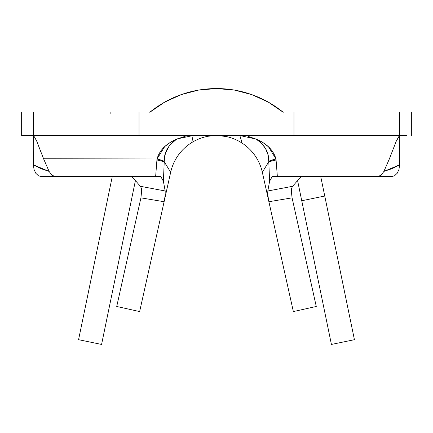 <?xml version="1.0" encoding="UTF-8"?>
<svg xmlns="http://www.w3.org/2000/svg" width="433" height="433" viewBox="0 0 433 433"><rect width="100%" height="100%" fill="white"/><g stroke="black" fill="none" stroke-linecap="round" stroke-linejoin="round"><path stroke-width="0.65" d="M377.603 176.588L381.143 175.224L383.898 171.408L389.337 158.981L275.989 158.981C273.461 150.197 266.831 143.567 256.109 139.096C264.774 144.866 268.996 152.286 268.774 161.352L275.989 158.981L277.364 176.594L391.594 176.594L272.195 176.594L269.618 181.221L272.195 176.594L277.364 176.594L276.075 159.988L268.763 161.774L276.075 159.988L275.989 158.981A35.214 4.005 174.5 0 0 268.774 161.352L269.618 181.221L267.81 190.985L292.584 186.304L291.696 188.166L291.317 191.148L292.08 197.854L268.893 201.724L293.358 311.576L316.274 306.472L293.358 311.576L262.328 172.253L268.893 201.724L267.746 194.585L267.702 191.949M242.161 143.144A46.953 46.953 0 0 1 262.328 172.253L268.763 161.774L262.328 172.253A46.953 46.953 0 0 0 242.161 143.144L239.828 135.507L242.161 143.144A46.953 46.953 0 0 0 226.194 136.519M175.538 140L169.254 145.851L165.39 153.314L164.226 161.357C164.004 152.07 168.405 144.562 177.438 138.836C166.396 143.312 159.588 150.029 157.011 158.981L164.226 161.357L164.237 161.769L164.226 161.357A35.214 4.011 -174.5 0 0 157.011 158.981L155.636 176.594L160.805 176.594L163.382 181.221L164.237 161.769L170.672 172.253A46.953 46.953 0 0 1 208.3 136.227M130.284 176.594L131.881 176.594L140.416 186.304L131.881 176.594M300.448 177.357L292.584 186.304L300.448 177.357M164.237 161.769L163.382 181.221L165.19 190.985L140.416 186.304L141.261 187.998L141.667 190.672L140.92 197.854L164.107 201.724L139.643 311.576L116.726 306.472L140.92 197.854L141.672 190.888L141.32 188.22L140.416 186.304L165.19 190.985L165.184 195.353L164.107 201.724L140.92 197.854L116.726 306.472L139.643 311.576L170.672 172.253L164.237 161.769L156.925 159.966L157.011 158.981L43.663 158.981L49.102 171.408L51.857 175.219L55.435 176.594L160.805 176.594L163.382 181.221L165.19 190.985L165.076 196.311L164.107 201.724L170.672 172.253A46.953 46.953 0 0 1 191.765 142.549L193.172 135.507L191.765 142.549M26.142 112.033L33.39 112.033L33.39 135.507L139.031 135.507L139.031 112.033L33.39 112.033L33.39 135.507L21.65 135.507L21.65 112.033L21.65 135.507L26.142 135.507M33.709 135.908L33.39 135.507L399.61 135.507L399.61 112.033L293.969 112.033L293.969 135.507L399.61 135.507L399.61 112.033L411.35 112.033L411.35 135.507L411.35 112.033L406.858 112.033M406.858 135.507L399.61 135.507L398.517 137.034L396.255 141.196L389.337 158.981L383.898 171.408L392.547 168.475L399.61 164.854L399.258 146.175M33.563 151.62L33.39 164.854L34.034 169.476L35.82 173.292L38.413 175.749L41.406 176.594L155.636 176.594L156.925 159.966M391.638 176.588L394.593 175.744L397.185 173.281L398.972 169.465L399.61 164.854L399.329 138.901M33.39 112.033L293.969 112.033L293.969 135.507L139.031 135.507L139.031 112.033L399.61 112.033M399.313 139.22L399.61 135.507L396.255 141.196L389.337 158.981L275.989 158.981L268.503 146.814L262.679 142.392L256.109 139.096L248.261 136.417M33.39 135.507L33.779 143.637L33.39 164.854L40.453 168.475L49.102 171.408L43.663 158.981L36.745 141.201L34.494 137.044L33.39 135.507L33.742 146.17M185.205 136.314L177.438 138.836L170.683 142.132L164.692 146.603L157.011 158.981L43.56 158.749M41.362 176.588L55.397 176.588M51.9 175.257L49.102 171.408L33.39 164.854L34.034 169.476L35.82 173.292M38.413 175.749L39.057 176.079M393.97 176.069L394.593 175.744M397.185 173.281L398.972 169.465L399.61 164.854L383.898 171.408L381.11 175.246M41.4 153.282L36.745 141.201L34.494 137.044M110.859 112.033L110.859 113.522M292.075 197.816L316.274 306.472L292.08 197.854L268.893 201.724L267.816 195.37L267.81 190.985L269.618 181.221L268.774 161.352L268.011 154.738L265.548 148.562L261.467 143.226L256.109 139.096L239.828 135.507M193.172 135.507L177.438 138.836M267.81 190.985L292.584 186.304L291.739 187.998L291.333 190.666L292.08 197.854M282.901 112.033A105.641 105.641 0 0 0 150.099 112.033A105.641 105.641 0 0 1 282.901 112.033M320.734 176.594L324.745 196.003L301.752 200.75L297.59 180.604L331.429 344.446L301.752 200.75L324.745 196.003L320.734 176.594M135.41 180.604L101.571 344.446L78.579 339.694L112.266 176.594L78.579 339.694L101.571 344.446L135.41 180.604M354.421 339.694L324.745 196.003L354.421 339.694L331.429 344.446L354.421 339.694M149.78 112.293L164.681 102.139L181.091 94.665L198.536 90.096L216.5 88.554L234.464 90.096L251.909 94.665L268.319 102.139L283.22 112.293M208.089 136.265L212.392 135.789L220.24 135.794L226.41 136.568"/></g></svg>
